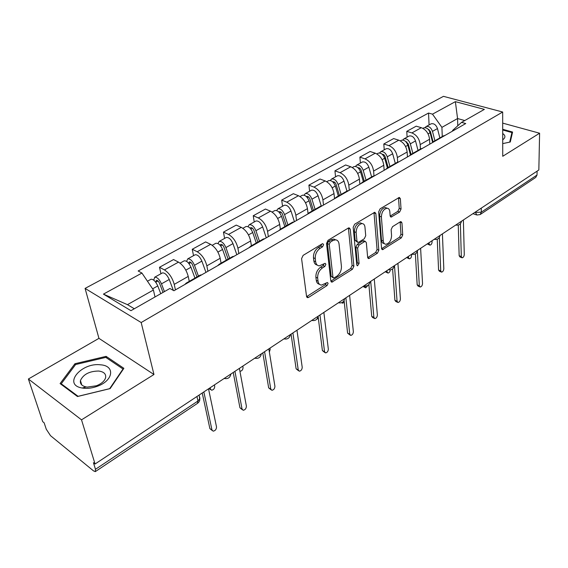 <?xml version="1.0" encoding="UTF-8"?>
<svg xmlns="http://www.w3.org/2000/svg" width="568" height="568" viewBox="0 0 568 568"><rect width="100%" height="100%" fill="white"/><g stroke="black" fill="none" stroke-linecap="round" stroke-linejoin="round"><path stroke-width="0.85" d="M323.604 244.595L322.78 243.672L322.191 243.842L303.12 255.373L301.58 258.639L306.564 296.475L307.664 297.682L308.609 297.391L327.083 285.526L328.119 283.34L327.374 282.488L321.509 285.086C319.578 284.909 318.421 283.609 318.037 281.174L317.661 278.071C317.505 273.833 319.102 270.446 322.446 267.918L324.839 266.428L325.89 264.212L325.109 263.325L319.287 265.852C317.271 265.682 316.056 264.319 315.652 261.763L315.261 258.589C315.098 254.251 316.717 250.822 320.111 248.315L322.546 246.839L323.604 244.595M399.638 212.027L401.036 209.052L400.362 198.729L399.339 197.401L380.091 208.839L378.657 211.892L381.568 248.472L382.534 249.693L401.349 237.864L402.726 234.932L401.938 222.848L400.965 221.584L400.284 221.804L392.538 226.66L391.132 229.642L391.572 235.684C391.238 240.541 389.343 243.395 385.878 244.254C384.373 244.126 383.499 243.026 383.272 240.953L381.391 216.898C381.689 211.985 383.577 209.095 387.071 208.215C388.675 208.342 389.598 209.514 389.833 211.729L390.131 215.769L391.139 217.068L399.638 212.027L397.849 211.36L399.247 208.385L398.509 197.707M153.963 374.511L98.946 338.351L28.4 378.998L81.515 419.837L153.963 374.511L141.176 322.532L502.673 112.017L502.737 156.285L539.6 133.217L538.84 169.988L95.062 463.999L93.436 462.686L95.474 469.303L197.955 401.008L199.908 398.502L199.517 396.712M81.515 419.837L95.062 463.999M350.236 229.131L349.114 227.804L348.34 228.038L328.041 240.307L326.529 243.502L330.825 280.954L331.875 282.161L352.444 269.253L353.885 266.193L350.236 229.131L348.433 228.393L352.117 265.419L353.885 266.193M354.645 224.225L374.774 212.269L375.846 213.596L378.828 250.232L377.415 253.221L368.646 258.596L367.652 257.382L366.339 242.657L365.302 241.393L364.535 241.627L359.068 245.042L357.62 248.117L359.082 263.502L357.513 265.817L356.803 264.965L353.175 227.349L354.645 224.225M28.4 378.998L42.699 421.648L44.134 422.805L46.278 429.23L50.531 435.691L93.557 470.907L95.31 471.617L95.474 469.303M98.946 338.351L85.079 288.409L443.466 96.34L502.673 112.017M539.6 133.217L502.687 123.121M537.094 171.145L537.016 175.05L535.738 177.429L480.443 214.363M184.778 284.525L186.269 283.084L187.632 282.885M189.258 281.373L188.228 276.424C186.453 269.906 183.208 265.135 178.501 262.125L164.429 269.914C169.122 272.995 172.388 277.816 174.234 284.376L175.434 289.872M164.429 269.914L159.494 267.279L160.95 273.74M201.81 274.763L199.773 275.352M178.501 262.125L173.545 259.555L159.494 267.279M217.665 265.675L219.248 264.205L220.661 263.964M193.532 255.657L192.247 249.274L197.231 251.752C201.952 254.677 205.162 259.377 206.844 265.845L207.895 271.277M234.144 256.239L232.035 256.878M221.073 263.154L220.171 258.27C218.552 251.844 215.371 247.194 210.636 244.332L205.63 241.918L192.247 249.274M248.983 247.733L250.637 246.228L252.085 245.958M224.587 238.418L223.458 232.12L228.485 234.449C233.235 237.232 236.38 241.812 237.914 248.18L238.837 253.548M264.936 238.595L262.771 239.291M251.411 245.788L250.623 240.96C249.146 234.627 246.029 230.097 241.272 227.37L236.231 225.098L223.458 232.12M278.838 230.636L280.556 229.103L282.04 228.797M254.23 221.967L253.243 215.748L258.305 217.942C263.069 220.59 266.158 225.056 267.549 231.339L268.352 236.636M294.288 221.783L292.073 222.514M280.365 229.195L279.683 224.445C278.341 218.197 275.281 213.781 270.51 211.189L265.433 209.045L253.243 215.748M307.324 214.314L309.106 212.759L310.611 212.432M282.552 206.255L281.692 200.106L286.783 202.18C291.561 204.7 294.586 209.059 295.857 215.251L296.546 220.49M322.312 205.73L320.047 206.496M308.048 213.447L307.451 208.662C306.23 202.506 303.227 198.189 298.449 195.719L293.351 193.702L281.692 200.106M334.531 198.722L336.37 197.153L337.903 196.798M309.638 191.224L308.9 185.154L314.005 187.106C318.79 189.513 321.758 193.766 322.915 199.872L323.504 205.048M349.079 190.394L346.778 191.196M334.552 198.701L334.005 193.574C332.898 187.497 329.951 183.286 325.166 180.929L320.054 179.026L308.9 185.154M360.552 183.819L362.434 182.229L363.989 181.852M335.56 176.833L334.935 170.84L340.054 172.686C344.84 174.979 347.758 179.14 348.802 185.161L349.299 190.266M374.681 175.725L372.352 176.556M359.885 184.202L359.423 179.126C358.422 173.141 355.525 169.016 350.747 166.765L345.621 164.968L334.935 170.84M385.459 169.548L387.383 167.951L388.952 167.546M360.41 163.044L359.885 157.13L365.011 158.87C369.789 161.063 372.658 165.125 373.602 171.067L373.985 175.824M399.197 161.681L396.833 162.54M384.153 170.293L383.783 165.281C382.875 159.374 380.035 155.348 375.256 153.197L370.13 151.5L359.885 157.13M409.329 155.873L411.282 154.269L412.872 153.843M384.238 149.817L383.805 143.981L388.938 145.628C393.709 147.723 396.521 151.699 397.38 157.556L397.671 162.065M422.684 148.22L420.299 149.107M407.441 156.96L407.142 152.004C406.326 146.182 403.529 142.241 398.764 140.182L393.638 138.578L383.805 143.981M432.212 142.767L434.2 141.148L435.798 140.708M407.107 137.129L406.766 131.357L411.892 132.919C416.656 134.921 419.418 138.812 420.192 144.591L420.419 149.036M445.213 135.312L442.806 136.221M429.784 144.151L429.564 139.259C428.826 133.516 426.085 129.66 421.328 127.693L416.202 126.174L406.766 131.357M155.021 296.965L153.41 290.028L127.459 304.661L134.311 308.758M464.759 120.551L457.567 118.542L441.918 127.36L432.496 114.161L455.373 101.651L484.369 109.383L461.564 122.368L465.746 123.547L173.936 290.738L169.882 288.501L130.945 310.675L103.433 294.118L141.936 273.059L153.41 290.028M432.496 114.161L428.542 113.046L138.159 270.979L141.936 273.059M141.176 322.532L85.079 288.409M106.102 356.356L74.941 363.726L60.094 383.585L77.475 396.521L110.128 388.604L123.874 368.32L106.102 356.356L106.521 357.875M502.715 143.619L510.291 142L512.585 132.046L502.701 129.291M457.765 125.791L457.567 118.542L455.373 101.651M452.597 131.08L452.575 130.463L461.564 122.368M441.918 127.36L442.259 136.533M429.081 124.932L428.542 113.046M103.433 294.118L127.459 304.661M75.303 364.933L74.941 363.726M321.815 244.07L320.75 246.058L318.321 247.527C314.928 250.034 313.309 253.449 313.472 257.787L315.261 258.589M317.171 265.015C315.332 264.695 314.232 263.339 313.87 260.96L313.472 257.787M319.429 284.227C317.675 283.915 316.624 282.623 316.277 280.344L315.893 277.248C315.737 273.016 317.327 269.637 320.671 267.116L323.064 265.625L324.122 263.744M306.599 296.666L325.329 284.703L326.359 282.935M330.853 281.16L350.683 268.472L352.117 265.419M330.292 242.131L329.241 244.361L332.947 277.191L333.693 278.043L336.753 276.289C339.976 273.811 341.538 270.503 341.432 266.349L339.053 243.999C338.684 241.379 337.477 239.987 335.432 239.817L332.812 240.598L330.292 242.131L328.496 241.364L327.445 243.587L329.241 244.361M333.21 277.823L331.187 276.382L327.445 243.587M335.688 239.831L333.636 239.057L331.016 239.838L332.812 240.598M328.496 241.364L331.016 239.838M367.681 257.588L375.654 252.483L377.06 249.494L373.985 212.531M364.138 240.91L362.753 240.889L357.286 244.297L355.845 247.364L357.315 262.736L359.082 263.502M356.754 264.461L357.315 262.736M364.954 227.072C364.684 224.871 363.719 223.7 362.057 223.565C358.365 224.466 356.392 227.434 356.136 232.475L356.96 241.137L358.017 242.408L358.798 242.174L364.28 238.766L365.721 235.699L364.954 227.072M361.951 223.522L360.261 222.848C356.569 223.742 354.595 226.71 354.34 231.737L356.136 232.475M357.378 242.145L355.17 240.392L354.34 231.737M390.173 216.089L397.849 211.36M386.794 208.108L385.267 207.54C381.774 208.413 379.885 211.303 379.594 216.202L381.391 216.898M384.366 243.636L384.11 243.53C382.605 243.402 381.731 242.302 381.497 240.236L379.594 216.202M381.589 248.685L399.588 237.161L400.958 234.236L400.128 221.903M163.023 292.406L159.615 283.489C158.6 281.309 157.521 280.251 156.37 280.308L155.98 282.097L155.355 281.756M164.436 291.604L161.475 283.844C159.367 279.3 157.109 277.085 154.709 277.205L153.75 280.152M173.368 290.425L169.236 279.477C167.148 274.955 164.897 272.761 162.476 272.896L162.164 273.066M155.731 282.239L157.975 280.982M160.758 293.699L157.776 285.924C155.66 281.373 153.403 279.144 151.01 279.257L150.705 279.428M212.155 430.48L209.89 428.613L202.229 392.999M203.848 391.927L211.992 430.033L213.163 431.169C215.322 430.75 216.436 429.323 216.514 426.887L208.52 388.824M196.968 276.957L192.58 264.979C191.608 262.842 190.529 261.82 189.343 261.912L188.839 263.467M198.445 276.112L194.483 265.277C192.46 260.819 190.216 258.681 187.738 258.873L186.616 261.365M205.957 272.391L201.874 261.117C199.872 256.679 197.629 254.563 195.136 254.769L194.803 254.954M210.153 387.745L210.43 389.059L211.594 390.216C213.618 389.854 214.654 388.526 214.711 386.219L214.441 384.905M194.952 278.114L190.962 267.251C188.931 262.785 186.687 260.648 184.217 260.826L183.89 261.01M210.636 389.605L208.861 388.604M228.13 259.122L223.991 247.343C223.061 245.241 221.981 244.254 220.767 244.382L220.185 245.376M229.664 258.241L225.929 247.584C223.991 243.21 221.754 241.151 219.212 241.407L217.998 243.565M236.828 254.705L232.972 243.615C231.055 239.263 228.819 237.225 226.263 237.488L225.922 237.68M239.923 371.273L240.079 371.302C241.982 370.947 242.969 369.654 243.047 367.418L242.806 366.111M226.334 260.144L222.571 249.466C220.632 245.092 218.389 243.019 215.854 243.267L215.513 243.459M83.823 388.242C88.189 388.64 92.712 387.972 97.398 386.254C113.607 380.553 115.247 365.615 100.508 364.819C81.139 362.228 62.409 384.855 82.175 388.015L83.823 388.242M87.309 387.099L96.539 385.743C101.608 383.677 104.64 380.972 105.634 377.621C106.152 373.936 103.837 371.742 98.69 371.039C89.439 371.145 83.354 374.312 80.443 380.532C79.896 383.833 81.813 385.963 86.18 386.943L87.309 387.099M75.601 364.535L105.797 357.393L123.015 368.994L109.681 388.654L78.079 396.315L61.237 383.79L75.601 364.535M123.128 369.42L123.015 368.994M61.5 384.628L61.237 383.79M502.715 139.827C505.641 137.626 505.634 135.525 502.701 133.516M502.701 129.987L511.924 132.564L509.709 142.121M511.917 134.95L511.924 132.564M242.266 409.67L239.944 407.767L233.228 372.459M234.932 371.33L242.067 409.109L243.21 410.266C245.234 409.855 246.292 408.47 246.384 406.106L239.391 368.376M271.035 389.776L268.664 387.859L262.806 352.863M264.581 351.684L270.794 389.13L271.902 390.294C273.804 389.896 274.813 388.547 274.919 386.254L268.841 348.866M257.858 242.096L253.953 230.516C253.058 228.457 251.986 227.505 250.744 227.654L250.204 228.293M259.448 241.187L255.919 230.707C254.066 226.419 251.837 224.431 249.238 224.743L247.975 226.653M266.286 237.829L262.65 226.923C260.811 222.649 258.582 220.682 255.969 221.002L255.614 221.201M269.36 352.075L270.176 349.405L269.97 348.12M256.267 243.005L252.717 232.511C250.857 228.208 248.628 226.213 246.036 226.518L245.681 226.717M286.258 225.844L282.566 214.441C281.707 212.425 280.642 211.502 279.371 211.679L278.923 212.07M287.891 224.907L284.561 214.59C282.779 210.387 280.564 208.463 277.915 208.825L276.623 210.543M294.423 221.705L290.986 210.976C289.219 206.787 287.01 204.878 284.348 205.254L283.986 205.46M284.859 226.646L281.501 216.316C279.712 212.098 277.496 210.167 274.848 210.529L274.486 210.728M291.143 334.68L290.724 334.367M313.408 210.295L309.915 199.084C309.091 197.103 308.034 196.209 306.741 196.407L306.429 196.627M315.091 209.336L311.938 199.19C310.22 195.058 308.019 193.198 305.328 193.61L304.029 195.172M321.218 205.914L318.08 195.733C316.383 191.622 314.182 189.776 311.484 190.195L311.108 190.401M317.555 318.179L318.449 319.166M312.18 210.998L309.013 200.838C307.288 196.698 305.087 194.831 302.396 195.236L302.027 195.442M298.534 370.748L296.12 368.817L291.064 334.147M292.903 332.926L298.264 370.016L299.336 371.202C301.132 370.812 302.084 369.498 302.211 367.276L296.972 330.228M324.853 352.529L322.404 350.591L318.094 316.376M319.976 314.991L324.548 351.734L325.592 352.92C327.282 352.543 328.197 351.265 328.332 349.1L323.866 312.407M350.065 335.07L347.588 333.125L344.087 300.55M345.884 297.824L349.739 334.211L350.74 335.411C352.337 335.042 353.211 333.799 353.36 331.691L349.611 295.353M339.394 195.42L336.086 184.387C335.297 182.442 334.247 181.575 332.933 181.796L332.77 181.881M341.112 194.441L338.13 184.458C336.476 180.397 334.289 178.593 331.563 179.055L330.271 180.482M346.956 191.089L344.009 181.142C342.376 177.102 340.189 175.313 337.456 175.782L337.072 175.995M341.815 302.637L342.625 303.198L344.272 302.247M338.329 196.031L335.326 186.027C333.672 181.966 331.478 180.155 328.758 180.61L328.375 180.823M374.234 318.321L372.707 317.59L371.735 316.376L368.873 284.568M370.705 281.38L373.886 317.406L374.859 318.62C376.371 318.257 377.202 317.043 377.365 314.991L374.276 279.016M364.287 181.171L361.156 170.308C360.396 168.398 359.352 167.56 358.032 167.794M366.04 180.17L363.215 170.343C361.624 166.353 359.445 164.613 356.69 165.111L355.412 166.431M371.642 176.96L368.852 167.169C367.276 163.201 365.103 161.468 362.341 161.972L361.951 162.185M364.18 181.235L364.123 180.588M364.727 286.052L365.749 287.834L368.057 285.299M363.371 181.696L360.531 171.848C358.933 167.858 356.761 166.104 353.999 166.601L353.615 166.814M365.167 287.571L363.002 286.485M397.43 302.247L395.846 301.523L394.909 300.309L392.609 268.969M394.497 265.618L397.067 301.288L397.998 302.503C399.432 302.148 400.234 300.969 400.404 298.96L397.927 263.346M388.157 167.503L385.189 156.811C384.536 155.064 383.563 154.233 382.264 154.311M389.939 166.488L387.255 156.811C385.722 152.898 383.563 151.202 380.78 151.734L379.516 152.969M395.314 163.406L392.665 153.772C391.146 149.867 388.988 148.191 386.197 148.731L385.807 148.951M387.731 167.752L387.561 165.338M386.957 270.616L387.049 271.845L387.98 273.066C389.272 272.803 390.031 271.745 390.266 269.906M397.621 162.086L387.383 167.951L384.685 158.259C383.144 154.333 380.986 152.636 378.203 153.168L377.812 153.381M387.447 272.832L385.246 271.745M419.702 286.797L418.076 286.094L417.175 284.866L415.378 253.846M417.381 251.432L419.326 285.796L420.228 287.025C421.584 286.677 422.358 285.526 422.535 283.567L420.618 248.308M411.062 154.375L408.25 143.86L405.538 141.397M412.872 153.36L410.33 143.832C408.846 139.984 406.702 138.343 403.898 138.904L402.655 140.062M418.034 150.406L415.52 140.914C414.051 137.08 411.914 135.447 409.102 136.022L408.704 136.242M410.323 154.432L410.117 150.847M408.399 256.402L408.477 257.623L409.379 258.845C410.685 258.539 411.41 257.446 411.566 255.572L411.495 254.357M410.415 154.773L407.86 145.223C406.376 141.368 404.231 139.721 401.427 140.282L401.029 140.502M408.889 258.646L406.652 257.56M441.109 271.944L439.44 271.255L438.574 270.027L437.239 239.22M439.327 237.495L440.725 270.908L441.592 272.143C442.884 271.802 443.622 270.673 443.814 268.763L442.415 233.867M433.086 141.844L430.395 131.421L427.903 129.014M434.896 140.75L432.482 131.371C431.048 127.587 428.925 125.989 426.099 126.586L424.878 127.672M439.852 137.91L437.466 128.567C436.054 124.797 433.931 123.206 431.098 123.81L430.693 124.037M431.971 139.927L431.85 137.058M429.053 242.721L429.11 243.928L429.983 245.156C431.226 244.851 431.928 243.786 432.092 241.954L432.035 240.747M432.589 142.312L430.111 132.706C428.677 128.915 426.547 127.31 423.721 127.906L423.323 128.127M429.529 244.978L427.278 243.899M461.706 257.652L460.002 256.977L459.164 255.742L458.255 225.084M460.385 223.792L461.315 256.587L462.146 257.822C463.374 257.496 464.084 256.395 464.283 254.521L463.374 219.986M474.706 212.475L481.33 212.162L537.016 175.05M475.288 212.091L476.829 215.031L480.13 214.569L481.33 212.162L481.274 208.129M398.764 140.182L388.938 145.628M375.256 153.197L365.011 158.87M350.747 166.765L340.054 172.686M325.166 180.929L314.005 187.106M298.449 195.719L286.783 202.18M270.51 211.189L258.305 217.942M241.272 227.37L228.485 234.449M210.636 244.332L197.231 251.752M421.328 127.693L411.892 132.919M429.564 139.259L420.192 144.591M407.142 152.004L397.38 157.556M383.783 165.281L373.602 171.067M359.423 179.126L348.802 185.161M334.005 193.574L322.915 199.872M307.451 208.662L295.857 215.251M279.683 224.445L267.549 231.339M250.623 240.96L237.914 248.18M220.171 258.27L206.844 265.845M188.228 276.424L174.234 284.376M227.108 376.513L230.501 374.269M257.758 356.207L260.989 354.063M286.989 336.838L290.078 334.793M314.906 318.35L317.853 316.39M341.588 300.671L344.407 298.803M367.12 283.751L369.818 281.962M391.572 267.556L394.156 265.838M415.009 252.022L417.494 250.381M437.502 237.126L439.888 235.55M459.1 222.819L461.386 221.3M318.108 316.227C317.398 319.663 315.304 321.055 311.832 320.409L311.804 320.402M344.62 298.661C343.931 302.006 341.9 303.376 338.514 302.772L338.429 302.765M369.988 281.849C369.328 285.108 367.347 286.45 364.045 285.896L363.91 285.881M394.298 265.746C393.652 268.92 391.721 270.247 388.498 269.729L388.313 269.708M417.608 250.303C416.976 253.399 415.087 254.705 411.935 254.23L411.722 254.208M439.973 235.486C439.355 238.51 437.509 239.795 434.428 239.355L434.179 239.327M461.457 221.25C460.854 224.204 459.043 225.482 456.019 225.07L455.749 225.034M196.961 396.485L197.955 401.008L197.437 403.394L95.488 471.497M318.321 247.527L320.111 248.315M313.87 260.96L315.652 261.763M323.064 265.625L324.839 266.428M320.671 267.116L322.446 267.918M315.893 277.248L317.661 278.071M316.277 280.344L318.037 281.174M325.329 284.703L327.083 285.526M306.855 296.531L308.609 297.391M320.75 246.058L322.546 246.839M350.683 268.472L352.444 269.253M330.995 281.075L332.756 281.891M331.187 276.382L332.947 277.191M374.042 212.908L375.846 213.596M377.06 249.494L378.828 250.232M375.654 252.483L377.415 253.221M367.681 257.609L369.42 258.355M362.753 240.889L364.535 241.627M357.286 244.297L359.068 245.042M355.845 247.364L357.62 248.117M355.17 240.392L356.96 241.137M390.209 216.231L391.835 216.848M381.497 240.236L383.272 240.953M400.156 222.166L401.938 222.848M400.958 234.236L402.726 234.932M399.588 237.161L401.349 237.864M381.604 248.763L383.279 249.459M398.558 198.076L400.362 198.729M399.247 208.385L401.036 209.052M161.475 283.844L169.236 279.477M152.6 288.835L157.776 285.924M211.992 430.033L209.89 428.613M188.981 263.651L190.976 262.53M194.483 265.277L201.874 261.117M185.828 270.141L190.962 267.251M209.272 388.327L210.43 389.059M220.654 245.944L222.422 244.95M225.929 247.584L232.972 243.615M217.899 252.1L222.571 249.466M242.067 409.109L239.944 407.767M270.794 389.13L268.664 387.859M250.857 229.053L252.412 228.187M255.919 230.707L262.65 226.923M248.479 234.896L252.717 232.511M279.69 212.936L281.053 212.169M284.561 214.59L290.986 210.976M277.653 218.481L281.501 216.316M307.245 197.529L308.438 196.862M311.938 199.19L318.08 195.733M305.527 202.797L309.013 200.838M298.264 370.016L296.12 368.817M324.548 351.734L322.404 350.591M349.739 334.211L347.588 333.125M333.615 182.782L334.637 182.214M338.13 184.458L344.009 181.142M332.173 187.802L335.326 186.027M373.886 317.406L371.735 316.376M358.862 168.668L359.736 168.178M363.215 170.343L368.852 167.169M357.691 173.453L360.531 171.848M363.598 286.087L364.784 286.627M397.067 301.288L394.909 300.309M383.059 155.142L383.798 154.73M387.255 156.811L392.665 153.772M382.129 159.7L384.685 158.259M385.864 271.334L387.049 271.845M419.326 285.796L417.175 284.866M406.269 142.163L406.88 141.822M410.33 143.832L415.52 140.914M405.573 146.508L407.86 145.223M407.291 257.141L408.477 257.623M440.725 270.908L438.574 270.027M428.563 129.703L429.053 129.426M432.482 131.371L437.466 128.567M428.073 133.849L430.111 132.706M427.931 243.466L429.11 243.928M461.315 256.587L459.164 255.742M224.168 378.465C227.903 379.175 230.154 377.685 230.927 373.985M254.762 358.195C258.404 358.898 260.598 357.435 261.351 353.829M283.943 338.862C287.5 339.543 289.652 338.123 290.376 334.595M443.615 135.759L434.2 141.148M200.419 274.983L186.269 283.084M232.717 256.495L219.248 264.205M263.474 238.887L250.637 246.228M292.797 222.095L280.556 229.103M320.792 206.07L309.106 212.759M347.538 190.756L336.37 197.153M373.126 176.108L362.434 182.229M421.094 148.646L411.282 154.269M199.155 395.037L199.801 400.085L199.02 401.881L197.643 403.266M476.076 214.761L472.938 213.646M306.905 297.312L307.664 297.682M331.187 281.842L331.875 282.161M333.636 239.057L335.432 239.817M368.043 258.341L368.646 258.596M363.52 240.654L365.302 241.393M357.073 265.618L357.513 265.817M360.261 222.848L362.057 223.565M390.578 216.848L391.139 217.068M385.267 207.54L387.071 208.215M381.966 249.459L382.534 249.693M154.709 277.205L162.476 272.896M147.46 281.231L151.01 279.257M187.738 258.873L195.136 254.769M180.07 263.133L184.217 260.826M219.212 241.407L226.263 237.488M212.212 245.291L215.854 243.267M96.539 385.743L97.398 386.254M81.757 384.926L80.443 380.532M86.18 386.943L82.175 388.015M249.238 224.743L255.969 221.002M242.856 228.286L246.036 226.518M277.915 208.825L284.348 205.254M272.1 212.056L274.848 210.529M305.328 193.61L311.484 190.195M300.039 196.549L302.396 195.236M317.327 318.563L317.867 318.84M331.563 179.055L337.456 175.782M326.763 181.717L328.758 180.61M341.616 302.716L341.993 302.893M356.69 165.111L362.341 161.972M352.337 167.524L353.999 166.601M380.78 151.734L386.197 148.731M376.847 153.921L378.203 153.168M403.898 138.904L409.102 136.022M400.355 140.871L401.427 140.282M426.099 126.586L431.098 123.81M422.911 128.354L423.721 127.906"/></g></svg>
